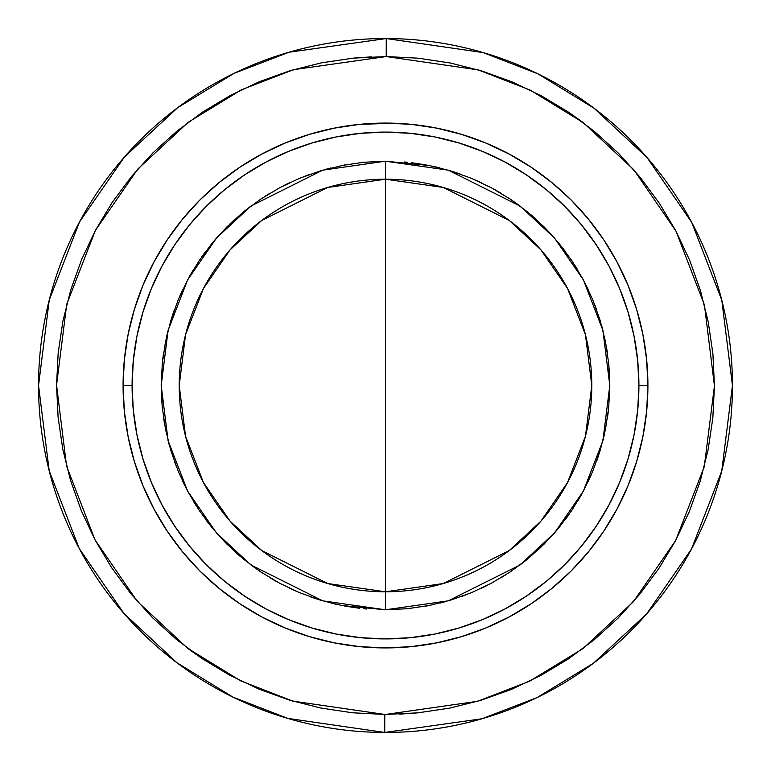 <?xml version="1.0" encoding="UTF-8"?>
<svg xmlns="http://www.w3.org/2000/svg" width="771" height="771" viewBox="0 0 771 771"><rect width="100%" height="100%" fill="white"/><g stroke="black" fill="none" stroke-linecap="round" stroke-linejoin="round"><path stroke-width="1.16" d="M179.209 385.5L185.551 436.28L203.477 482.579L230.076 521.148L261.726 550.533L327.733 583.541L385.5 591.791L385.5 609.803L322.692 600.831L250.922 564.941L216.506 532.983L187.594 491.05L168.107 440.713L161.197 385.5L168.107 330.287L187.594 279.95L216.506 238.017L250.922 206.059L322.692 170.169L385.5 161.197L385.5 179.209L327.733 187.459L261.726 220.467L230.076 249.852L203.477 288.421L185.551 334.72L179.209 385.5A206.291 206.291 0 0 1 385.5 179.209A206.291 206.291 0 0 1 591.791 385.5A206.291 206.291 0 0 1 385.5 591.791A206.291 206.291 0 0 1 179.209 385.5M417.747 712.857L385.5 714.447L477.586 701.292L529.61 681.198L582.809 648.7L633.251 601.891L675.656 540.471L704.26 466.734L714.447 385.866L704.434 304.969L675.994 231.175L633.733 169.659L583.387 122.734L530.265 90.12L478.29 69.91L386.223 56.553L386.261 38.55L483.263 52.611L538.033 73.881L594.036 108.219L647.129 157.631L691.741 222.424L721.801 300.198L732.45 385.5L721.752 471.004L691.529 548.971L646.676 613.889L593.304 663.339L537.03 697.61L482.029 718.755L384.739 732.45L384.777 714.447L385.5 714.447L384.777 714.447L384.739 732.45A346.95 346.95 0 0 1 38.55 385.5A346.95 346.95 0 0 1 386.261 38.55A346.95 346.95 0 0 1 732.45 385.5A346.95 346.95 0 0 1 384.739 732.45L287.737 718.389L232.967 697.119L176.964 662.781L123.871 613.369L79.259 548.576L49.199 470.802L38.55 385.5L49.248 299.996L79.471 222.029L124.324 157.111L177.696 107.661L233.97 73.39L288.971 52.245L386.261 38.55L386.223 56.553L293.414 69.708L241.39 89.802L188.191 122.3L137.749 169.109L95.344 230.529L66.74 304.266L56.553 385.134L66.566 466.031L95.006 539.825L137.267 601.341L187.613 648.266L240.735 680.88L292.71 701.09L384.777 714.447L352.559 712.789L320.659 707.99L289.385 700.087L259.027 689.158L229.893 675.319L202.253 658.685L176.376 639.419L152.513 617.716L130.887 593.776L111.718 567.841L95.17 540.143L81.418 510.961L70.595 480.574L62.798 449.271L58.104 417.362L56.553 385.134L58.172 352.916L62.933 321.015L70.807 289.732L81.697 259.364L95.517 230.221L112.113 202.561L131.349 176.665L153.024 152.774L176.945 131.118L202.86 111.92L230.539 95.344L259.702 81.562L290.079 70.701L321.372 62.865L353.282 58.133L371.439 56.852M393.865 123.225L359.778 124.353L334.306 128.131L309.325 134.395L285.077 143.069L261.803 154.075L239.714 167.317L219.031 182.66L199.949 199.949L182.66 219.031L167.317 239.714L154.075 261.803L143.069 285.077L134.395 309.325L128.131 334.306L124.353 359.778L123.09 385.5L132.092 385.5A253.408 253.408 0 0 1 385.5 132.092A253.408 253.408 0 0 1 638.908 385.5L647.91 385.5A262.41 262.41 0 0 1 385.5 647.91A262.41 262.41 0 0 1 123.09 385.5A262.41 262.41 0 0 0 642.869 436.694L646.647 411.222L647.91 385.5L646.647 359.778L642.869 334.306L636.605 309.325L627.931 285.077L616.925 261.803L603.683 239.714L588.34 219.031L571.051 199.949L551.969 182.66L531.286 167.317L509.197 154.075L485.923 143.069L461.675 134.395L436.694 128.131L411.222 124.353L385.5 123.09L372.229 123.427L402.607 123.649M371.612 647.544L377.135 647.775M366.784 647.235L368.393 647.351M369.907 647.447L367.112 647.264M385.471 647.91L382.32 647.891M379.351 123.167L382.165 123.119M372.22 123.427L368.384 123.649M568.584 112.209L582.597 122.136M480.94 700.299L449.628 708.135L417.718 712.867L399.561 714.148M202.416 658.791L188.403 648.864M608.955 265.995L619.614 288.527L627.989 311.937L634.032 336.06L637.684 360.664L638.908 385.5A253.408 253.408 0 0 1 385.5 638.908A253.408 253.408 0 0 1 132.092 385.5L123.09 385.5A262.41 262.41 0 0 1 385.5 123.09A262.41 262.41 0 0 1 647.91 385.5L638.908 385.5L637.684 410.336L634.032 434.94L627.989 459.063L619.614 482.473L608.984 504.957L596.195 526.285L581.382 546.253L564.68 564.68L546.253 581.382L526.14 596.291M505.005 608.955L482.473 619.614L459.063 627.989L434.94 634.032L410.336 637.684L385.5 638.908L360.664 637.684L336.06 634.032L311.937 627.989L288.527 619.614L266.043 608.984L244.715 596.195L224.746 581.382L206.32 564.68L189.618 546.253L174.709 526.14M162.045 505.005L151.386 482.473L143.011 459.063L136.968 434.94L133.316 410.336L132.092 385.5L133.316 360.664L136.968 336.06L143.011 311.937L151.386 288.527L162.016 266.043L174.805 244.715L189.618 224.746L206.32 206.32L224.746 189.618L244.86 174.709M265.995 162.045L288.527 151.386L311.937 143.011L336.06 136.968L360.664 133.316L385.5 132.092L410.336 133.316L434.94 136.968L459.063 143.011L482.473 151.386L504.957 162.016L526.285 174.805L546.253 189.618L564.68 206.32L581.382 224.746L596.291 244.86M344.772 164.927L320.389 170.863L299.668 178.274L279.767 187.69L260.887 199.005L243.202 212.112L226.896 226.896L212.112 243.202L199.005 260.887L187.69 279.767L178.274 299.668L170.863 320.389L165.514 341.746L162.286 363.517L161.197 385.5L162.286 407.483L165.514 429.254L170.863 450.611L178.274 471.332L187.69 491.233L199.005 510.113L212.112 527.798L226.896 544.104L243.202 558.888L260.887 571.995L279.767 583.31L299.668 592.726L320.389 600.137L341.746 605.486L385.5 609.803L385.5 591.791L443.267 583.541L509.274 550.533L540.924 521.148L567.523 482.579L585.449 436.28L591.791 385.5L585.449 334.72L567.523 288.421L540.924 249.852L509.274 220.467L443.267 187.459L385.5 179.209L385.5 161.197L448.308 170.169L520.078 206.059L554.494 238.017L583.406 279.95L602.893 330.287L609.803 385.5L602.893 440.713L583.406 491.05L554.494 532.983L520.078 564.941L448.308 600.831L385.5 609.803L407.483 608.714L429.254 605.486L450.611 600.137L471.332 592.726L491.233 583.31L510.113 571.995L527.798 558.888L544.104 544.104L558.888 527.798L571.995 510.113L583.31 491.233L592.726 471.332L600.137 450.611L605.486 429.254L608.714 407.483L609.803 385.5L608.714 363.517L605.486 341.746L600.137 320.389L592.726 299.668L583.31 279.767L571.995 260.887L558.888 243.202L544.104 226.896L527.798 212.112L510.113 199.005L491.233 187.69L471.332 178.274L450.611 170.863L429.254 165.514L385.5 161.197L363.517 162.286L341.746 165.514M330.923 167.943L324.437 169.678M309.855 174.342L303.572 176.704M289.597 182.737L283.468 185.753M270.149 193.136L264.472 196.653M251.818 205.385L243.202 212.112M234.808 219.359L229.883 223.966M219.311 234.866L212.112 243.202M205.288 251.953L201.337 257.456M193.116 270.187L189.733 276.028M182.737 289.597L179.942 295.746M174.285 310.009L172.106 316.418M167.924 331L166.363 337.669M163.616 352.675L162.729 359.353M161.467 374.542L161.197 385.5M161.476 396.506L162.286 407.483M163.625 418.412L164.724 425.091M167.943 440.077L169.678 446.592M174.313 461.068L176.723 467.486M182.737 481.403L187.69 491.233M193.136 500.851L196.663 506.547M205.346 519.114L209.51 524.559M219.359 536.192L226.896 544.104M234.866 551.689L240.022 556.219M251.953 565.712L260.887 571.995M270.187 577.884L276.085 581.305M289.597 588.263L299.668 592.726M310.009 596.715L320.389 600.137M331 603.076L337.669 604.637M344.772 606.073L359.305 608.261M363.517 608.714L366.745 609.013M426.228 606.073L429.254 605.486M440.077 603.057L446.563 601.322M461.068 596.687L467.428 594.296M481.403 588.263L487.532 585.247M500.851 577.865L506.528 574.347M519.182 565.615L527.798 558.888M536.134 551.689L541.117 547.034M551.689 536.134L558.888 527.798M565.712 519.047L569.663 513.544M577.884 500.813L581.267 494.972M588.263 481.403L591.058 475.254M596.715 460.991L598.894 454.582M603.076 440L604.637 433.331M607.375 418.412L608.271 411.647M609.533 396.458L609.803 385.5M609.524 374.494L608.714 363.517M607.375 352.588L606.276 345.909M603.057 330.923L601.322 324.408M596.658 309.855L594.277 303.514M588.263 289.597L583.31 279.767M577.865 270.149L574.337 264.453M565.615 251.818L561.49 246.441M551.689 234.866L544.104 226.896M536.134 219.311L530.978 214.781M519.114 205.337L510.113 199.005M500.813 193.116L494.915 189.695M481.403 182.737L471.332 178.274M460.991 174.285L450.611 170.863M440 167.924L433.331 166.363M426.228 164.927L411.695 162.739M407.483 162.286L404.255 161.987M401.093 123.553L399.388 123.456M389.182 647.881L385.5 647.91L389.182 647.881M395.937 647.698L392.69 647.804L395.937 647.698M402.616 647.351L398.78 647.573M391.649 647.833L385.529 647.91M353.282 58.133L386.223 56.553L418.441 58.21L450.341 63.01L481.615 70.913L511.973 81.842L541.107 95.681L568.747 112.315L594.624 131.581L618.487 153.284L640.113 177.224L659.282 203.159L675.83 230.857L689.582 260.039L700.405 290.426L708.202 321.729L712.896 353.638L714.447 385.866L712.828 418.084L708.067 449.985L700.193 481.268L689.303 511.636L675.483 540.779L658.887 568.439L639.651 594.335L617.976 618.226L594.055 639.882L568.14 659.08L540.461 675.656L511.298 689.438L480.921 700.299M123.09 385.5L124.353 411.222L128.131 436.694L134.395 461.675L143.069 485.923L154.075 509.197L167.317 531.286L182.66 551.969L199.949 571.051L219.031 588.34L239.714 603.683L261.803 616.925L285.077 627.931L309.325 636.605L334.306 642.869L359.778 646.647L385.5 647.91L411.222 646.647L436.694 642.869L461.675 636.605L485.923 627.931L509.197 616.925L531.286 603.683L551.969 588.34L571.051 571.051L588.34 551.969L603.683 531.286L616.925 509.197L627.931 485.923L636.605 461.675L642.869 436.694M647.91 385.5A262.41 262.41 0 0 0 128.131 334.306M627.989 459.063L619.614 482.473M526.285 596.195L504.957 608.984M311.937 627.989L288.527 619.614M174.805 526.285L162.016 504.957M143.011 311.937L151.386 288.527M244.715 174.805L266.043 162.016M459.063 143.011L482.473 151.386M596.195 244.715L608.984 266.043M646.647 359.778L642.869 334.306M124.353 411.222L128.131 436.694M385.5 591.791L385.5 179.209L385.5 591.791"/></g></svg>
